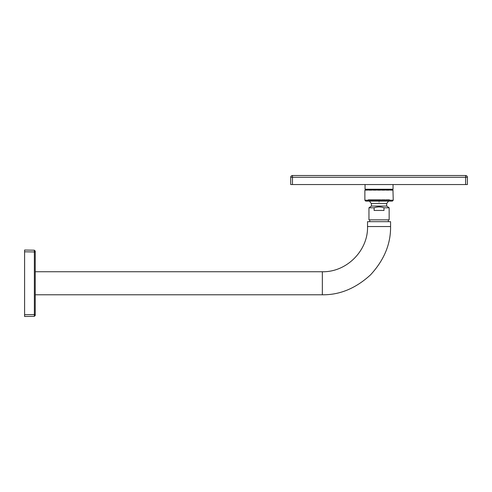 <?xml version="1.0" encoding="UTF-8"?>
<svg xmlns="http://www.w3.org/2000/svg" width="492" height="492" viewBox="0 0 492 492"><rect width="100%" height="100%" fill="white"/><g stroke="black" fill="none" stroke-linecap="round" stroke-linejoin="round"><path stroke-width="0.37" stroke-dasharray="2.46 1.84" d="M369.769 221.677L388.342 221.677L369.769 221.677M369.769 219.856L388.342 219.856L369.769 219.856M367.53 221.677L390.574 221.677M35.233 294.782L35.233 271.744L35.233 294.782M24.6 251.806L24.6 250.034L34.36 250.2L34.36 251.972L24.6 251.806L24.6 314.72L35.233 314.548L35.233 315.433M34.36 316.319L24.6 316.491L24.6 314.72M35.233 314.548L35.233 251.972L34.36 251.972L34.36 314.548M34.36 250.2L35.233 251.086L34.36 250.2M369.689 190.041L388.496 190.041M370.107 189.242L385.371 189.242L370.107 189.242M387.997 189.242L393.053 189.242M365.052 189.242L379.055 189.242L379.055 190.041M379.055 184.549L365.052 184.549L379.055 184.549M467.4 177.28L465.629 177.28L465.629 184.549L467.4 184.549L467.4 177.28A1.771 1.771 0 0 0 465.629 175.509L465.629 177.28L292.476 177.28L292.476 175.509L465.629 175.509M292.476 175.509A1.771 1.771 0 0 0 290.704 177.28L290.704 184.549L292.476 184.549L292.476 177.28L290.704 177.28M465.629 184.549L292.476 184.549M371.429 203.54L379.055 203.54L379.055 199.611L368.816 199.611L389.818 199.611L368.287 199.611L389.289 199.611L388.569 201.117M374.197 190.041L382.493 190.041M364.873 200.232L393.231 200.232L392.345 201.117L365.759 201.117M390.691 201.117L367.413 201.117L390.691 201.117L367.653 200.964L390.451 200.964L389.818 199.611M367.413 201.117L368.287 199.611M368.951 219.856L389.154 219.856M379.055 206.904L374.123 207.802L374.123 210.459L383.981 210.459L383.981 207.802L381.337 207.107M374.123 210.459L383.981 210.459L374.123 210.459M383.981 207.802L389.154 207.802M368.951 207.802L374.123 207.802M371.429 206.068L386.675 206.068M379.055 203.54L386.675 203.54M369.535 201.117A10.99 10.99 0 0 1 368.816 199.611M367.53 226.548L390.574 226.548M322.34 271.744L322.34 294.782M364.873 190.306L393.231 190.306"/><path stroke-width="0.74" d="M369.769 219.856L369.769 221.677M390.574 226.548L390.574 221.677L367.53 221.677L367.53 226.548C368.244 250.256 346.928 272.273 322.34 271.744L322.34 294.782C339.757 295.015 355.839 288.355 370.587 274.794C384.147 260.047 390.808 243.964 390.574 226.548L367.53 226.548M35.233 294.782L322.34 294.782M24.6 314.72L24.6 316.491L34.36 316.319L34.36 314.548L34.36 316.319L35.233 315.433L35.233 314.548L34.36 314.548L34.36 250.2L24.6 250.034L24.6 314.72L34.36 314.548M24.6 251.806L35.233 251.972L35.233 251.086L35.233 314.548M35.233 251.086L34.36 250.2L35.233 251.086M35.233 315.433L34.36 316.319M388.496 190.041L369.59 190.041A10.99 10.99 0 0 1 370.107 189.242M379.055 190.041L369.59 190.041M393.053 184.549L393.053 189.242L365.052 189.242L365.052 184.549M465.629 177.28L465.629 175.509L292.476 175.509L292.476 177.28L467.4 177.28L467.4 184.549L465.629 184.549L465.629 177.28M465.629 175.509A1.771 1.771 0 0 1 467.4 177.28M290.704 177.28L292.476 177.28L292.476 184.549L290.704 184.549L290.704 177.28A1.771 1.771 0 0 1 292.476 175.509M292.476 184.549L465.629 184.549M369.689 190.041L374.197 190.041M382.493 190.041L388.231 190.041M392.345 201.117L393.231 200.232L364.873 200.232L365.759 201.117L364.873 200.232L365.759 201.117L392.345 201.117L393.231 200.232L392.967 190.041L365.144 190.041M368.951 207.802L371.429 206.068L386.675 206.068L389.154 207.802L389.154 219.856L368.951 219.856L368.951 207.802L374.123 207.802C377.401 206.622 380.685 206.622 383.981 207.802L383.981 210.459L374.123 210.459L374.123 207.802M381.337 207.107L379.055 206.904M389.154 207.802L383.981 207.802M386.675 206.068L386.675 203.54L371.429 203.54A10.99 10.99 0 0 1 369.535 201.117M388.342 219.856L388.342 221.677M35.233 271.744L322.34 271.744M388.514 190.041L387.997 189.242M364.873 200.232L364.873 190.306M371.429 206.068L371.429 203.54M388.569 201.117L386.675 203.54"/></g></svg>
